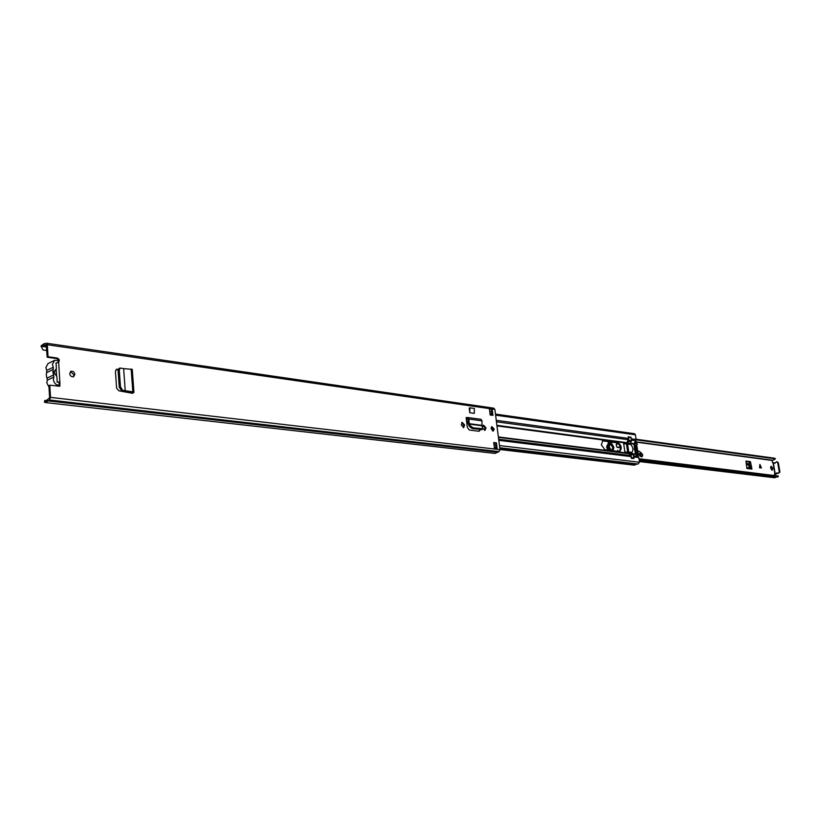 <?xml version="1.0" encoding="UTF-8"?>
<svg xmlns="http://www.w3.org/2000/svg" width="821" height="821" viewBox="0 0 821 821"><rect width="100%" height="100%" fill="white"/><g stroke="black" fill="none" stroke-linecap="round" stroke-linejoin="round"><path stroke-width="1.23" d="M122.308 389.739L120.471 386.845L119.271 387.184L121.108 390.078L124.125 391.063L125.223 390.683L121.108 390.078M119.271 387.184L118.08 370.404L119.558 368.393M120.471 386.845L119.281 370.055L118.08 370.404M132.55 393.31L131.514 393.105L132.55 393.31L133.946 392.315L132.828 391.853L125.223 390.704L123.643 368.619L120.235 368.054L119.281 370.055M123.632 368.588L132.263 369.399L133.946 392.315M461.32 425.093L463.732 427.577L464.522 424.816L462.11 422.343L461.32 425.093M482.922 428.613L485.088 430.327L485.847 427.608L483.507 425.165L482.656 427.115M69.672 373.668C70.247 376.1 71.571 377.106 73.644 376.685L74.865 374.345C74.29 371.903 72.966 370.897 70.893 371.328L69.672 373.668M491.091 428.634L493.349 431.004L494.17 429.034L491.912 426.663L491.091 428.634M496.438 442.868L497.187 448.779L494.447 448.461L493.698 442.54L496.438 442.868L495.545 443.155L496.11 447.609L497.187 448.779M490.209 415.005L489.47 409.145L492.2 409.535L492.949 415.395L490.209 415.005M58.075 362.318L58.353 360.347L56.947 358.654L47.177 357.197L46.233 344.81L43.513 345.446L41.553 347.201L41.05 346.082L43.729 343.876L46.458 343.229L47.32 344.748L48.049 356.766L57.162 358.018C59.338 359.013 59.83 360.398 58.64 362.184L55.838 363.21M58.784 382.545L59.902 382.473L59.841 386.198L49.773 385.213L50.512 397.374L49.455 399.991L45.453 402.547L44.385 402.116L44.734 400.576L45.319 400.853L44.981 402.403M493.472 408.242L494.858 409.392L499.989 449.641L498.994 451.601L494.96 453.418L45.453 402.547M468.021 419.274L466.297 419.09L467.313 427.341L469.366 430.03L479.054 431.261L480.49 429.65M466.297 419.09L466.123 417.622L466.841 417.725M469.879 407.842L474.374 408.478L474.292 413.374L469.797 412.747L469.212 408.068L469.879 407.842L469.797 412.747M118.214 369.255L116.603 369.286L115.422 371.369L116.603 388.066L118.881 390.817L131.196 393.064L132.366 392.417L124.125 391.063M131.514 393.105L131.114 392.12M70.462 371.605L73.982 374.766L73.192 376.829M491.502 426.93L493.288 429.332L492.877 431.035M493.749 442.94L495.545 443.155M492.2 409.535L491.492 411.27L492.005 415.262M49.773 385.213L48.891 385.634L49.629 397.785L45.955 400.935M58.64 362.184L59.902 382.473L59.02 382.884L59.379 386.332M483.097 425.432L484.954 427.905L484.606 430.368M461.7 422.61L463.629 425.124L463.249 427.618M479.597 429.537L479.074 431.261M116.089 369.583L118.101 369.727M47.177 357.197L48.049 356.766M44.734 400.576L46.93 400.207M41.553 347.201L43 349.951L46.766 350.475M491.492 411.27L489.809 411.814M56.998 382.042L58.804 382.093M482.799 428.788L472.937 427.803L470.166 425.637L469.15 423.667L481.927 425.36L482.019 420.855L480.983 419.315L467.857 417.52L468.924 419.079L468.011 419.213L468.247 423.8L469.417 426.417L472.188 428.583L482.05 429.557L482.799 428.788L481.989 425.781L469.304 424.108L468.555 424.888M482.019 420.855L468.924 419.079L469.15 423.667L468.247 423.8M466.123 417.622L467.857 417.52M466.369 417.848L466.472 419.059L468.011 419.213M125.223 390.704L124.299 391.094M131.155 368.968L132.828 391.853L132.037 392.264M54.473 360.388L47.998 363.59L45.873 367.644L46.756 370.415L53.303 367.213L52.421 364.432L54.535 360.357L58.414 360.604M48.983 387.112L46.787 382.771L47.341 380.174L46.325 375.197L46.756 370.415M59.943 385.121C56.403 385.48 54.196 383.643 53.344 379.62L53.899 377.013L52.883 372.016L53.303 367.213M56.064 363.159L56.392 368.608L54.053 372.857L56.875 376.408L57.213 381.878M56.392 368.608L53.817 372.139L56.875 376.408M491.245 427.331L492.569 430.953M466.718 422.487L468.186 422.682M496.243 420.321L628.496 438.414L626.7 443.709L623.683 443.761L624.853 451.755L627.942 452.587L630.631 455.532L631.421 458.344L634.017 458.18M619.075 451.509L619.763 451.458C622.195 448.245 621.538 445.259 617.772 442.498L602.871 440.672L601.331 444.797L604.913 449.734L619.075 451.509M602.45 440.867L616.899 442.755C620.43 445.085 621.23 448.009 619.321 451.529M628.496 438.414L628.239 436.69L630.969 437.48M466.769 422.907L468.216 423.102M495.453 414.082L634.5 433.714L635.433 434.802L636.131 439.461L633.925 444.11L635.403 454.095L638.81 457.554L639.508 462.244L637.968 463.978M637.178 463.906L634.346 465.168L499.968 449.528M630.908 437.059L630.292 437.254M638.276 453.449L637.804 454.731L636.624 453.408L637.373 455.491M637.814 456.066L638.717 453.674M631.39 458.118L631.092 454.547L629.44 452.689L631.944 452.997L633.596 454.865L633.525 458.6M629.317 452.381L631.924 452.874L629.44 452.689M629.43 452.566L628.742 452.022L627.572 444.048L628.044 443.166L630.549 443.494L630.692 444.459C633.176 447.373 633.566 450.021 631.872 452.422L631.503 452.607M628.352 437.018L631.062 437.716L631.503 440.744L630.528 443.371L628.044 443.166M628.024 443.042L629.009 440.405L628.281 436.988L630.702 437.306M623.683 443.668L626.495 444.038L627.747 452.556M638.338 453.623L637.65 453.582L636.727 444.818L638.04 453.459M636.142 453.254L634.879 444.582L634.818 448.984L635.823 453.346L636.624 453.408M636.47 453.223L636.993 453.449M635.608 444.11L635.936 443.012L637.332 444.335L635.659 441.616L635.238 444.058M637.64 452.935L636.532 445.495L636.737 450.667L637.64 452.935L636.655 453.223M636.131 450.842L636.737 450.667M635.772 447.773L636.285 447.619M635.844 452.217L635.741 447.548L634.879 445.752M770.724 466.646L771.668 469.992M750.415 466.585L751.441 466.297L750.373 461.648L748.875 461.864L750.671 468.103M748.875 461.864L745.92 461.484M772.797 468.319L772.253 470.135L770.611 468.042L771.155 466.236L772.797 468.319M759.528 467.713L759.918 464.429L761.436 467.96L759.528 467.713M750.373 461.648L746.012 461.074L746.915 468.473L751.903 469.099L751.03 468.155L746.771 467.621M751.441 466.297L751.903 469.099M773.3 462.675L775.24 474.22L776.964 472.804L778.113 473.501L779.283 472.024L777.692 462.603L776.83 461.689L774.829 463.218L772.52 462.644L772.099 460.191M774.511 475.267L774.439 474.199L775.24 474.22M636.101 439.245L774.614 458.221L775.465 458.867L636.152 439.851M639.036 459.093L778.359 476.036L777.785 477.073L639.22 460.365M776.389 476.909L774.737 477.771L639.405 461.566M778.359 476.036L638.984 458.754M636.131 441.842L772.838 460.294L775.465 458.867M777.282 472.927L776.009 474.271L774.388 474.538M773.772 462.623L775.168 463.177M776.83 461.689L778.339 462.695L779.929 472.106L778.113 473.501M749.337 467.939L748.454 464.009L746.073 462.828M761.272 467.939L759.887 464.696M611.122 450.513L609.12 446.727C610.136 442.201 611.737 442.488 613.934 447.578L612.948 450.739M611.676 450.585L612.805 447.753C612.179 445.177 611.122 444.017 609.603 444.274M608.566 442.663L606.586 446.87L607.704 450.082M617.618 451.324L617.761 450.175L618.08 451.386M642.669 455.655L642.084 453.787M642.658 455.583L642.268 456.302L641.119 455.809L639.908 451.786L642.73 454.967L641.827 456.856L642.71 454.947M638.543 454.752L641.683 456.866M616.458 443.894L618.767 443.915M617.71 447.548L618.747 447.106L617.536 447.486M641.478 456.958L640.791 456.045L640.041 456.271M640.308 454.495L641.119 455.809M639.98 451.95L638.071 450.975M620.399 447.589L618.665 447.527C616.191 446.911 615.709 445.475 617.197 443.227L618.028 443.237M613.656 442.334L609.921 442.54C607.489 443.874 607.407 446.47 609.685 450.329M609.921 442.54L608.197 442.735M639.908 451.786L638.328 451.016M609.5 444.438L610.29 444.264C613.071 446.501 613.431 448.584 611.368 450.534L609.182 446.757L610.26 443.771L613.544 447.609L612.353 450.667M50.512 397.374L499.989 449.641M47.32 344.748L494.858 409.392M56.28 358.449L57.162 358.018M46.561 347.016L42.066 346.38L41.573 345.261M47.741 400.853L497.259 452.207M47.864 400.73L497.382 452.114M49.455 399.991L498.994 451.601M44.56 345.631L46.499 345.908M489.727 411.157L491.276 411.383M56.197 369.009L56.639 376.213M485.94 428.295L485.047 428.593M485.847 427.608L484.954 427.905M464.604 425.524L463.711 425.822M464.522 424.816L463.629 425.124M482.05 428.983L481.301 429.752M472.937 427.803L472.188 428.583M470.166 425.637L469.417 426.417M467.477 417.55L467.796 418.792M133.618 392.664L132.253 392.315M116.254 369.583L117.352 369.193M53.437 369.358L46.889 372.549M53.899 377.013L47.341 380.174M47.218 378.029L53.765 374.869M498.368 436.936L628.301 453.202M466.646 421.871L468.155 422.076M496.962 425.904L626.834 443.166M603.599 440.62L602.737 440.887M466.574 421.286L468.134 421.501M496.89 425.329L626.905 442.663M498.419 437.377L628.506 453.623M498.655 439.225L630.631 455.532M498.799 440.354L631.175 456.609M496.438 421.799L628.301 439.707M493.996 444.9L495.792 445.115M499.466 445.557L639.508 462.244M633.904 456.948L638.81 457.554M499.835 448.44L636.254 464.419M632.55 454.126L635.711 454.526M633.75 455.922L638.266 456.476M632.18 453.695L635.403 454.095M630.528 443.658L633.925 444.11M630.507 443.145L634.099 443.627M631.421 440.128L635.936 440.744M490.137 414.4L491.923 414.656M495.586 415.169L635.433 434.802M631.216 438.794L636.131 439.461M617.772 442.498L616.899 442.755M636.624 443.535L635.618 443.833M638.225 454.321L637.476 454.536M634.972 445.967L636.532 445.495M634.787 448.789L634.151 448.984M634.181 449.179L634.818 448.984M633.596 454.865L631.092 454.547M631.544 457.595L634.038 457.892M631.062 437.716L628.558 437.377M629.009 440.405L631.503 440.744M630.774 454.136L633.268 454.454M632.827 454.3L630.323 453.982M633.689 458.559L631.411 458.282M631.328 441.298L628.824 440.959M628.465 441.359L630.969 441.688M635.967 452.658L637.486 452.207M636.603 446.214L635.28 446.614M631.872 452.422L628.742 452.022M630.692 444.459L627.572 444.048M630.374 443.822L627.87 443.494M773.023 462.705L774.962 474.251M636.316 442.15L772.017 460.437M639.313 460.961L775.753 477.35M776.143 473.399L776.789 473.481M775.363 474.189L776.009 474.271M779.283 472.024L779.929 472.106M777.692 462.603L778.339 462.695M774.388 462.962L775.034 463.054M749.747 463.147L750.712 462.5M748.968 464.85L746.299 464.501M749.029 465.025L746.32 464.686M759.774 465.579L759.907 467.765M760.113 467.785L759.948 464.86M611.245 450.534L610.66 450.113M610.095 443.843L613.184 447.722L612.271 450.657M609.12 450.267L607.663 446.552L609.274 442.406L612.466 442.17M616.202 444.335L616.643 443.679M638.697 453.818L640.031 454.793M612.497 442.18L609.736 442.334M618.439 443.576L617.197 443.227M618.665 447.527L617.094 447.26M618.747 447.106L619.496 447.137L618.747 447.106M619.629 447.332L620.378 447.424L619.578 447.199M640.308 454.526L638.071 453.13M638.338 451.098L639.877 451.766M639.98 451.93L642.309 453.982M609.151 445.177L610.26 443.771M120.235 368.054L119.035 368.403M43.729 343.876L44.673 344.009M46.458 343.229L493.903 408.201M44.17 345.703L46.499 346.041M494.314 447.394L496.243 447.63M468.021 419.336L466.297 419.11M130.847 392.089L130.919 393.013M57.757 386.198L59.933 385.162M494.273 447.096L496.069 447.312M499.743 447.743L638.184 464.029M489.993 413.312L491.789 413.568M631.749 452.669L629.245 452.35M618.018 447.548C616.499 447.137 616.099 445.813 616.817 443.586"/></g></svg>
